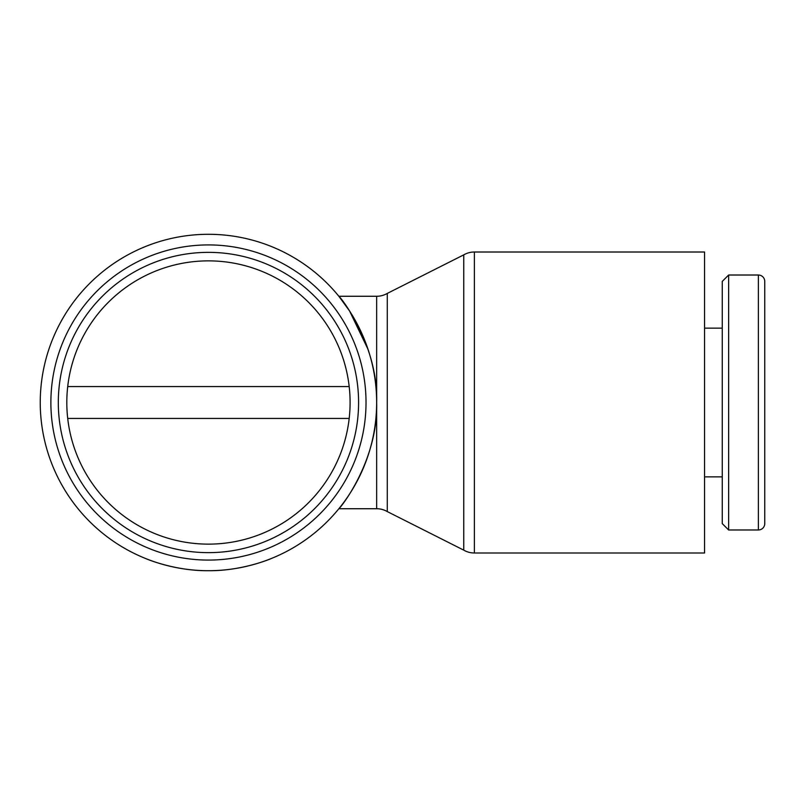 <?xml version="1.0" encoding="UTF-8"?>
<svg xmlns="http://www.w3.org/2000/svg" width="805" height="805" viewBox="0 0 805 805"><rect width="100%" height="100%" fill="white"/><g stroke="black" fill="none" stroke-linecap="round" stroke-linejoin="round"><path stroke-width="1.21" d="M376.649 402.5L376.649 508.73A21.242 21.242 0 0 1 387.275 511.578L387.275 293.423A21.242 21.242 0 0 1 376.649 296.27L376.649 402.5C378.32 461.154 339.579 509.122 338.855 508.73C339.579 509.122 378.32 461.154 376.649 402.5A168.205 168.205 0 0 0 208.455 234.295A168.205 168.205 0 0 0 40.25 402.5A168.205 168.205 0 0 0 208.455 570.705A168.205 168.205 0 0 0 376.649 402.5C378.32 343.846 339.579 295.878 338.855 296.27L349.581 310.992L368.046 349.38M366.023 402.5A157.579 157.579 0 0 0 208.455 244.921A157.579 157.579 0 0 0 50.876 402.5A157.579 157.579 0 0 0 208.455 560.079A157.579 157.579 0 0 0 366.023 402.5M474.387 252.005L704.556 252.005L704.556 552.995L474.387 552.995A21.242 21.242 0 0 1 463.761 550.147L463.761 254.853A21.242 21.242 0 0 1 474.387 252.005L474.387 552.995M764.75 349.38L764.75 281.398A6.37 6.37 0 0 0 758.38 275.018L758.38 529.982A6.37 6.37 0 0 0 764.75 523.602L764.75 455.62M728.636 529.982L722.256 523.602L722.256 281.398L728.636 275.018L728.636 529.982L758.38 529.982M358.587 402.5A150.143 150.143 0 0 1 208.455 552.643A150.143 150.143 0 0 1 58.312 402.5A150.143 150.143 0 0 1 208.455 252.357A150.143 150.143 0 0 1 358.587 402.5M349.189 386.561A141.64 141.64 0 0 1 349.189 418.439L67.711 418.439A141.64 141.64 0 0 1 67.711 386.561L349.189 386.561A141.64 141.64 0 0 0 67.711 386.561M270.42 558.871C271.084 558.68 241.832 571.117 208.455 570.705C175.067 571.117 145.826 558.68 146.48 558.871C145.826 558.68 175.067 571.117 208.455 570.705C241.832 571.117 271.084 558.68 270.42 558.871M67.711 418.439A141.64 141.64 0 0 0 349.189 418.439M764.75 281.398L764.75 523.602M387.275 511.578L463.761 550.147M704.556 476.862L722.256 476.862M704.556 328.138L722.256 328.138M728.636 275.018L758.38 275.018M338.855 296.27L376.649 296.27M338.855 508.73L376.649 508.73M387.275 293.423L463.761 254.853"/></g></svg>
